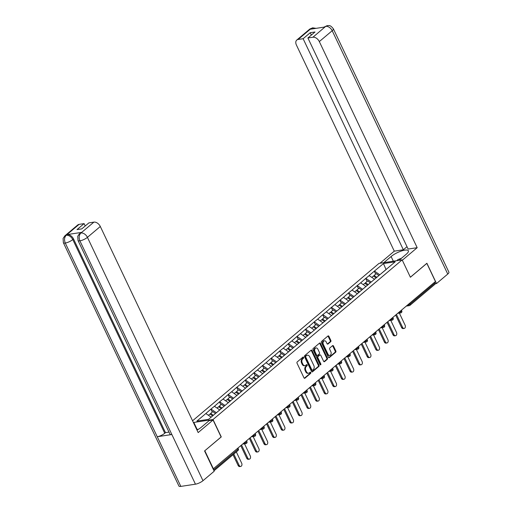 <?xml version="1.0" encoding="UTF-8"?>
<svg xmlns="http://www.w3.org/2000/svg" width="512" height="512" viewBox="0 0 512 512"><rect width="100%" height="100%" fill="white"/><g stroke="black" fill="none" stroke-linecap="round" stroke-linejoin="round"><path stroke-width="0.77" d="M303.603 357.35A0.659 0.461 81.4 0 0 302.957 357.101L297.203 361.958A0.934 0.659 81.4 0 0 297.05 363.226L303.994 377.85A0.934 0.659 81.4 0 0 304.922 378.208L310.669 373.35A0.659 0.461 81.4 0 0 310.131 372.218L309.382 372.845A3.002 2.106 81.4 0 1 308.602 373.21A3.002 2.106 81.4 0 1 306.419 371.706L305.843 370.483A3.002 2.106 81.4 0 1 306.336 366.426L307.085 365.798A0.659 0.461 81.4 0 0 306.541 364.659L305.798 365.286A3.002 2.106 81.4 0 1 305.011 365.651A3.002 2.106 81.4 0 1 302.829 364.147L302.253 362.931A3.002 2.106 81.4 0 1 302.752 358.867L303.494 358.24A0.659 0.461 81.4 0 0 303.603 357.35M305.011 365.651L304.339 365.754A3.002 2.106 81.4 0 1 302.157 364.25L301.581 363.034A3.002 2.106 81.4 0 1 302.074 358.97L302.822 358.342A0.659 0.461 81.4 0 0 302.784 357.248M304.326 378.24L309.997 373.453A0.659 0.461 81.4 0 0 309.958 372.358M308.602 373.21L307.923 373.312A3.002 2.106 81.4 0 1 305.747 371.808L305.165 370.586A3.002 2.106 81.4 0 1 305.664 366.528L306.406 365.901A0.659 0.461 81.4 0 0 306.368 364.8M330.694 341.709A0.934 0.659 81.4 0 0 330.848 340.442L328.902 336.339A0.934 0.659 81.4 0 0 327.974 335.981L321.587 341.376A0.934 0.659 81.4 0 0 321.434 342.643L328.378 357.267A0.934 0.659 81.4 0 0 329.299 357.619L335.686 352.23A0.934 0.659 81.4 0 0 335.846 350.963L333.491 346.003A0.934 0.659 81.4 0 0 332.563 345.651L329.83 347.955A0.934 0.659 81.4 0 0 329.677 349.229L330.842 351.686A2.509 1.76 81.4 0 1 329.766 355.386A2.509 1.76 81.4 0 1 327.949 354.131L323.373 344.499A2.509 1.76 81.4 0 1 324.448 340.8A2.509 1.76 81.4 0 1 326.272 342.054L327.034 343.661A0.934 0.659 81.4 0 0 327.962 344.019L330.694 341.709L330.016 341.811A0.934 0.659 81.4 0 0 330.176 340.544L328.224 336.442A0.934 0.659 81.4 0 0 327.891 336.045M204.736 450.81L221.267 436.922L213.018 419.539L402.15 259.872L410.4 277.254L426.835 263.379L435.443 281.51L213.126 468.966M204.838 450.79L213.446 468.922M312.064 350.547A0.934 0.659 81.4 0 0 311.142 350.189L304.755 355.584A0.934 0.659 81.4 0 0 304.595 356.851L311.539 371.475A0.934 0.659 81.4 0 0 312.467 371.834L318.854 366.438A0.934 0.659 81.4 0 0 319.014 365.171L312.064 350.547L311.392 350.65A0.934 0.659 81.4 0 0 311.059 350.259M313.171 348.48L319.558 343.085A0.934 0.659 81.4 0 1 320.486 343.443L327.43 358.067A0.934 0.659 81.4 0 1 327.27 359.334L324.538 361.645A0.934 0.659 81.4 0 1 323.61 361.286L320.794 355.36A0.934 0.659 81.4 0 0 319.866 355.002L318.054 356.531A0.934 0.659 81.4 0 0 317.901 357.798L320.832 363.974A0.659 0.461 81.4 0 1 320.077 364.614L313.011 349.747A0.934 0.659 81.4 0 1 313.171 348.48M192.57 420.794L379.046 263.366L402.15 259.872M213.018 419.539L193.382 422.509M375.699 274.106L374.304 271.174L369.069 275.597L374.65 279.283M374.304 271.174L383.469 263.578L395.187 261.805L208.595 419.328L196.877 421.101L205.837 413.536L211.162 417.165M212.262 412.077L210.867 409.146L205.837 413.536M210.867 409.146L214.438 406.278L219.814 409.997M220.864 404.819L219.475 401.882L214.438 406.278M219.475 401.882L223.04 399.014L228.416 402.733M229.466 397.555L228.077 394.624L223.04 399.014M228.077 394.624L231.642 391.75L237.018 395.475M238.067 390.291L236.678 387.36L231.642 391.75M236.678 387.36L240.243 384.493L245.619 388.211M246.669 383.034L245.28 380.096L240.243 384.493M245.28 380.096L248.845 377.229L254.221 380.947M255.27 375.77L253.882 372.838L248.845 377.229M253.882 372.838L257.446 369.965L262.822 373.69M263.872 368.506L262.483 365.574L257.446 369.965M262.483 365.574L266.048 362.707L271.424 366.426M272.474 361.248L271.085 358.31L266.048 362.707M271.085 358.31L274.65 355.443L280.026 359.168M281.075 353.984L279.686 351.053L274.65 355.443M279.686 351.053L283.251 348.179L288.627 351.904M289.677 346.72L288.288 343.789L283.251 348.179M288.288 343.789L291.853 340.922L297.229 344.64M298.278 339.462L296.89 336.525L291.853 340.922M296.89 336.525L300.454 333.658L305.83 337.382M306.886 332.198L305.491 329.267L300.454 333.658M305.491 329.267L309.056 326.394L314.432 330.118M315.488 324.934L314.093 322.003L309.056 326.394M314.093 322.003L317.658 319.136L323.034 322.854M324.09 317.677L322.694 314.746L317.658 319.136M322.694 314.746L326.259 311.872L331.635 315.597M332.691 310.413L331.296 307.482L326.259 311.872M331.296 307.482L334.861 304.608L340.237 308.333M341.293 303.149L339.898 300.218L334.861 304.608M339.898 300.218L343.462 297.35L348.838 301.069M349.894 295.891L348.499 292.96L343.462 297.35M348.499 292.96L352.064 290.086L357.44 293.811M358.496 288.627L357.101 285.696L352.064 290.086M357.101 285.696L360.666 282.822L366.048 286.547M367.098 281.363L365.702 278.432L360.666 282.822M365.702 278.432L369.267 275.565M374.605 279.194L372.403 281.05M365.907 278.4L371.232 282.029M366.003 286.451L363.802 288.314M357.306 285.664L362.63 289.286M357.402 293.715L355.2 295.571M348.704 292.928L354.029 296.55M348.8 300.979L346.598 302.835M340.102 300.186L345.427 303.814M340.198 308.237L337.997 310.099M331.501 307.45L336.826 311.072M331.59 315.501L329.395 317.357M322.899 314.714L328.224 318.336M322.989 322.765L320.794 324.621M314.298 321.971L319.622 325.6M314.387 330.022L312.192 331.885M305.696 329.235L311.021 332.858M305.786 337.286L303.59 339.142M297.094 336.499L302.419 340.122M297.184 344.55L294.989 346.406M288.486 343.757L293.818 347.386M288.582 351.808L286.381 353.67M279.885 351.021L285.216 354.643M279.981 359.072L277.779 360.928M271.283 358.285L276.614 361.907M271.379 366.336L269.178 368.192M262.682 365.542L268.013 369.171M262.778 373.594L260.576 375.456M254.08 372.806L259.405 376.429M254.176 380.858L251.974 382.714M245.478 380.07L250.803 383.693M245.574 388.122L243.373 389.978M236.877 387.328L242.202 390.957M236.973 395.379L234.771 397.242M228.275 394.592L233.6 398.214M228.371 402.643L226.17 404.499M219.674 401.856L224.998 405.478M219.77 409.907L217.568 411.763M211.072 409.114L216.397 412.742M434.669 282.163L435.059 282.989A1.434 0.941 49.8 0 1 434.976 284.237L409.997 305.318A1.434 0.941 49.8 0 0 410.08 304.07L435.059 282.989M386.182 269.51L381.005 273.786M386.086 269.626L383.469 263.578M374.509 271.142L379.834 274.765M311.872 371.866L318.182 366.541A0.934 0.659 81.4 0 0 318.336 365.274L311.392 350.65M305.888 356.218A0.659 0.461 81.4 0 0 305.779 357.107L311.878 369.946A0.659 0.461 81.4 0 0 312.525 370.195L313.312 369.53A3.002 2.106 81.4 0 0 313.805 365.466L309.638 356.691A3.002 2.106 81.4 0 0 307.462 355.187A3.002 2.106 81.4 0 0 306.675 355.558L305.216 356.32A0.659 0.461 81.4 0 0 305.107 357.21L305.779 357.107M311.853 370.298A0.659 0.461 81.4 0 1 311.2 370.048L305.107 357.21M307.462 355.187L306.784 355.29A3.002 2.106 81.4 0 0 306.003 355.661L306.675 355.558M305.216 356.32L306.003 355.661M323.942 361.677L326.598 359.437A0.934 0.659 81.4 0 0 326.752 358.17L319.808 343.546A0.934 0.659 81.4 0 0 319.475 343.155M320.115 354.886L319.443 354.989A0.934 0.659 81.4 0 0 319.194 355.104L317.382 356.634A0.934 0.659 81.4 0 0 317.229 357.901L320.16 364.077L320.832 363.974M320.179 364.781A0.659 0.461 81.4 0 0 320.16 364.077M317.875 349.203A2.509 1.76 81.4 0 0 316.051 347.942A2.509 1.76 81.4 0 0 314.976 351.648L316.589 355.04A0.934 0.659 81.4 0 0 317.517 355.392L319.328 353.862A0.934 0.659 81.4 0 0 319.482 352.595L317.875 349.203M316.051 347.942L315.379 348.045A2.509 1.76 81.4 0 0 314.304 351.75L314.976 351.648M317.267 355.507L316.595 355.61A0.934 0.659 81.4 0 1 315.917 355.142L314.304 351.75M327.366 344.051L330.016 341.811M324.448 340.8L323.776 340.902A2.509 1.76 81.4 0 0 322.701 344.602L323.373 344.499M329.766 355.386L329.094 355.488A2.509 1.76 81.4 0 1 327.27 354.234L322.701 344.602M328.704 357.658L335.014 352.333A0.934 0.659 81.4 0 0 335.168 351.066L332.819 346.106A0.934 0.659 81.4 0 0 332.486 345.715M238.125 465.472L239.136 465.318A2.195 1.542 81.4 0 0 240.736 466.419L239.725 466.573A2.195 1.542 -98.6 0 1 238.125 465.472L233.024 454.72M240.736 466.419A2.195 1.542 81.4 0 0 241.67 463.174L236.333 451.93M212.634 415.917L209.978 414.003L208.435 415.309M215.475 413.517L212.819 411.61L210.694 413.402L213.35 415.309M210.381 414.291L210.694 413.402M239.136 465.318L233.792 454.067M246.726 458.208L247.738 458.054A2.195 1.542 81.4 0 0 249.338 459.155L248.326 459.309A2.195 1.542 -98.6 0 1 246.726 458.208L240.832 445.798M249.338 459.155A2.195 1.542 81.4 0 0 250.272 455.917L244.531 443.814M221.331 408.717L218.579 406.746L217.037 408.045M224.077 406.259L221.421 404.346L219.296 406.138L222.048 408.115M218.982 407.034L219.296 406.138M247.738 458.054L241.606 445.146M255.328 450.95L256.339 450.797A2.195 1.542 81.4 0 0 257.939 451.898L256.928 452.051A2.195 1.542 -98.6 0 1 255.328 450.95L249.434 438.534M257.939 451.898A2.195 1.542 81.4 0 0 258.874 448.653L253.133 436.557M229.933 401.459L227.181 399.482L225.638 400.787M232.678 398.995L230.022 397.082L227.898 398.874L230.65 400.851M227.584 399.77L227.898 398.874M256.339 450.797L250.208 437.882M263.93 443.686L264.941 443.533A2.195 1.542 81.4 0 0 266.541 444.634L265.53 444.787A2.195 1.542 -98.6 0 1 263.93 443.686L258.035 431.277M266.541 444.634A2.195 1.542 81.4 0 0 267.475 441.389L261.734 429.293M238.534 394.195L235.789 392.218L234.24 393.523M241.28 391.731L238.624 389.824L236.506 391.616L239.251 393.587M236.186 392.506L236.506 391.616M264.941 443.533L258.81 430.624M272.531 436.422L273.542 436.269A2.195 1.542 81.4 0 0 275.142 437.37L274.131 437.523A2.195 1.542 -98.6 0 1 272.531 436.422L266.637 424.013M275.142 437.37A2.195 1.542 81.4 0 0 276.083 434.131L270.336 422.029M247.136 386.931L244.39 384.96L242.842 386.259M249.882 384.474L247.226 382.56L245.107 384.352L247.853 386.33M244.787 385.248L245.107 384.352M273.542 436.269L267.411 423.36M281.133 429.165L282.144 429.011A2.195 1.542 81.4 0 0 283.744 430.112L282.733 430.266A2.195 1.542 -98.6 0 1 281.133 429.165L275.245 416.749M283.744 430.112A2.195 1.542 81.4 0 0 284.685 426.867L278.938 414.771M255.738 379.674L252.992 377.696L251.443 379.002M258.483 377.21L255.827 375.296L253.709 377.088L256.454 379.066M253.389 377.984L253.709 377.088M282.144 429.011L276.013 416.096M396.685 260.698L398.067 259.526L401.498 258.246M196.998 430.112A10.746 3.034 -25.4 0 0 201.357 427.213L209.184 420.602L213.056 420.013L198.17 432.582L100.307 226.483L87.43 237.35L202.982 480.698L214.202 471.226L204.57 450.95L221.114 436.979L213.056 420.013M193.702 423.168L194.029 422.893L193.6 422.957M198.266 429.382L197.133 429.434L194.029 422.893M79.085 224.371L66.214 235.238A5.728 3.757 49.8 0 0 64.877 235.827L77.747 224.954A5.728 3.757 49.8 0 1 79.085 224.371L84.109 223.61L85.229 225.978M202.982 480.698A5.875 1.658 154.6 0 1 195.45 484.186L171.866 434.528A5.875 1.658 154.6 0 1 169.984 434.176L78.016 240.493A5.875 1.658 154.6 0 0 79.898 240.838C78.675 237.664 78.995 235.078 80.845 233.082L93.907 222.125A5.728 3.757 49.8 0 1 100.307 226.483M81.606 232.39L80.269 232.979A5.728 3.757 49.8 0 1 81.606 232.39L67.123 234.586A5.728 3.757 49.8 0 1 73.523 238.938L165.491 432.627L164.749 433.254A5.875 1.658 154.6 0 1 157.248 436.736L180.832 486.4L195.45 484.186M180.832 486.4A5.875 1.658 154.6 0 1 178.918 486.054L63.366 242.707A5.875 1.658 154.6 0 0 65.28 243.053C64.064 239.866 64.365 237.28 66.195 235.302L67.123 234.586M73.523 238.938L72.781 239.565A5.875 1.658 154.6 0 1 65.28 243.053L157.248 436.736L171.866 434.528L79.898 240.838A5.875 1.658 154.6 0 0 87.43 237.35A5.728 3.757 -130.2 0 0 81.03 232.998M84.109 223.61L76.992 229.613L81.773 228.89L88.89 222.886L93.907 222.125M165.491 432.627L168.992 432.096M196.806 429.709L197.133 429.434M198.214 429.267L197.632 429.76M164.749 433.254L72.781 239.565C71.187 236.672 69.05 235.219 66.381 235.213M399.008 260.346L406.253 254.227A10.746 3.034 -25.4 0 0 408.384 250.765A10.746 3.034 -25.4 0 0 401.35 251.027A10.746 3.034 -25.4 0 0 391.104 256.525L383.853 262.637M402.323 260.237L417.184 247.686L408.128 249.056L307.904 37.99L312.922 37.229L325.805 26.304M407.002 246.688L403.347 249.779L394.285 251.149L296.422 45.05A5.728 3.757 -130.2 0 1 296.768 40.058A5.728 3.757 -130.2 0 1 298.106 39.475L303.123 38.714L403.347 249.779M379.981 263.226L394.285 251.149M417.184 247.686L319.322 41.587A5.728 3.757 -130.2 0 0 312.922 37.229M327.251 25.613L324.294 26.976L327.283 25.606C328.992 25.83 329.926 24.422 333.363 28.826L448.909 272.173A5.875 1.658 154.6 0 1 447.75 274.061L436.525 283.539L435.213 283.738M307.904 37.99L315.021 31.987L310.234 32.71L303.123 38.714M313.114 28.794L311.149 28.576L310.406 29.203L324.883 27.014L325.632 26.387M436.525 283.539L426.899 263.258L410.381 277.203M310.234 32.71L311.36 35.072M316.058 28.352L312.627 27.821L310.982 28.602L298.106 39.475M289.734 421.901L290.746 421.747A2.195 1.542 81.4 0 0 292.346 422.848L291.334 423.002A2.195 1.542 -98.6 0 1 289.734 421.901L283.846 409.491M292.346 422.848A2.195 1.542 81.4 0 0 293.286 419.603L287.539 407.507M264.339 372.41L261.594 370.432L260.045 371.738M267.085 369.946L264.429 368.038L262.31 369.83L265.056 371.802M261.99 370.72L262.31 369.83M290.746 421.747L284.614 408.838M298.336 414.637L299.347 414.483A2.195 1.542 81.4 0 0 300.947 415.584L299.936 415.738A2.195 1.542 -98.6 0 1 298.336 414.637L292.448 402.227M300.947 415.584A2.195 1.542 81.4 0 0 301.888 412.346L296.141 400.243M272.941 365.146L270.195 363.174L268.646 364.474M275.693 362.688L273.03 360.774L270.912 362.566L273.658 364.544M270.592 363.462L270.912 362.566M299.347 414.483L293.216 401.574M306.944 407.379L307.949 407.226A2.195 1.542 81.4 0 0 309.549 408.326L308.538 408.48A2.195 1.542 -98.6 0 1 306.944 407.379L301.05 394.963M309.549 408.326A2.195 1.542 81.4 0 0 310.49 405.082L304.742 392.986M281.542 357.888L278.797 355.91L277.254 357.216M284.294 355.424L281.632 353.517L279.514 355.309L282.259 357.28M279.194 356.198L279.514 355.309M307.949 407.226L301.818 394.31M315.546 400.115L316.55 399.962A2.195 1.542 81.4 0 0 318.15 401.062L317.139 401.216A2.195 1.542 -98.6 0 1 315.546 400.115L309.651 387.706M318.15 401.062A2.195 1.542 81.4 0 0 319.091 397.818L313.344 385.722M290.144 350.624L287.398 348.646L285.856 349.952M292.896 348.16L290.234 346.253L288.115 348.045L290.861 350.016M287.795 348.934L288.115 348.045M316.55 399.962L310.419 387.053M324.147 392.851L325.152 392.698A2.195 1.542 81.4 0 0 326.752 393.805L325.741 393.952A2.195 1.542 -98.6 0 1 324.147 392.851L318.253 380.442M326.752 393.805A2.195 1.542 81.4 0 0 327.693 390.56L321.946 378.458M298.746 343.36L296 341.389L294.458 342.688M301.498 340.902L298.842 338.989L296.717 340.781L299.462 342.758M296.397 341.677L296.717 340.781M325.152 392.698L319.027 379.789M332.749 385.594L333.76 385.44A2.195 1.542 81.4 0 0 335.354 386.541L334.342 386.694A2.195 1.542 -98.6 0 1 332.749 385.594L326.854 373.178M335.354 386.541A2.195 1.542 81.4 0 0 336.294 383.296L330.547 371.2M307.347 336.102L304.602 334.125L303.059 335.43M310.099 333.638L307.443 331.731L305.318 333.523L308.064 335.494M305.005 334.413L305.318 333.523M333.76 385.44L327.629 372.525M341.35 378.33L342.362 378.176A2.195 1.542 81.4 0 0 343.955 379.277L342.944 379.43A2.195 1.542 -98.6 0 1 341.35 378.33L335.456 365.92M343.955 379.277A2.195 1.542 81.4 0 0 344.896 376.038L339.149 363.936M315.949 328.838L313.203 326.861L311.661 328.166M318.701 326.374L316.045 324.467L313.92 326.259L316.666 328.23M313.606 327.155L313.92 326.259M342.362 378.176L336.23 365.267M349.952 371.066L350.963 370.912A2.195 1.542 81.4 0 0 352.557 372.019L351.546 372.166A2.195 1.542 -98.6 0 1 349.952 371.066L344.058 358.656M352.557 372.019A2.195 1.542 81.4 0 0 353.498 368.774L347.75 356.672M324.55 321.574L321.805 319.603L320.262 320.902M327.302 319.117L324.646 317.203L322.522 318.995L325.267 320.973M322.208 319.891L322.522 318.995M350.963 370.912L344.832 358.003M358.554 363.808L359.565 363.654A2.195 1.542 81.4 0 0 361.158 364.755L360.147 364.909A2.195 1.542 -98.6 0 1 358.554 363.808L352.659 351.392M361.158 364.755A2.195 1.542 81.4 0 0 362.099 361.51L356.352 349.414M333.152 314.317L330.406 312.339L328.864 313.645M335.904 311.853L333.248 309.946L331.123 311.738L333.869 313.709M330.81 312.627L331.123 311.738M359.565 363.654L353.434 350.739M367.155 356.544L368.166 356.39A2.195 1.542 81.4 0 0 369.76 357.491L368.749 357.645A2.195 1.542 -98.6 0 1 367.155 356.544L361.261 344.134M369.76 357.491A2.195 1.542 81.4 0 0 370.701 354.253L364.954 342.15M341.754 307.053L339.008 305.075L337.466 306.381M344.506 304.589L341.85 302.682L339.725 304.474L342.47 306.445M339.411 305.37L339.725 304.474M368.166 356.39L362.035 343.482M375.757 349.28L376.768 349.126A2.195 1.542 81.4 0 0 378.362 350.234L377.35 350.381A2.195 1.542 -98.6 0 1 375.757 349.28L369.862 336.87M378.362 350.234A2.195 1.542 81.4 0 0 379.302 346.989L373.555 334.886M350.355 299.789L347.61 297.818L346.067 299.117M353.107 297.331L350.451 295.418L348.326 297.21L351.072 299.187M348.013 298.106L348.326 297.21M376.768 349.126L370.637 336.218M384.358 342.022L385.37 341.869A2.195 1.542 81.4 0 0 386.963 342.97L385.952 343.123A2.195 1.542 -98.6 0 1 384.358 342.022L378.464 329.606M386.963 342.97A2.195 1.542 81.4 0 0 387.904 339.725L382.157 327.629M358.957 292.531L356.211 290.554L354.669 291.859M361.709 290.067L359.053 288.16L356.928 289.952L359.674 291.923M356.614 290.842L356.928 289.952M385.37 341.869L379.238 328.954M392.96 334.758L393.971 334.605A2.195 1.542 81.4 0 0 395.565 335.706L394.554 335.859A2.195 1.542 -98.6 0 1 392.96 334.758L387.066 322.349M395.565 335.706A2.195 1.542 81.4 0 0 396.506 332.467L390.765 320.365M367.558 285.267L364.813 283.296L363.27 284.595M370.31 282.803L367.654 280.896L365.53 282.688L368.275 284.659M365.216 283.584L365.53 282.688M393.971 334.605L387.84 321.696M401.562 327.494L402.573 327.347A2.195 1.542 81.4 0 0 404.166 328.448L403.162 328.595A2.195 1.542 -98.6 0 1 401.562 327.494L395.667 315.085M404.166 328.448A2.195 1.542 81.4 0 0 405.107 325.203L399.366 313.107M376.16 278.003L373.414 276.032L371.872 277.331M378.912 275.546L376.256 273.632L374.131 275.424L376.877 277.402M373.818 276.32L374.131 275.424M402.573 327.347L396.442 314.432M213.594 469.952L238.042 449.312L237.651 448.486M237.958 450.56A1.434 0.941 -130.2 0 0 238.042 449.312A1.434 0.403 -25.4 0 0 238.33 448.845A1.434 1.434 0 0 1 237.958 450.56L213.99 470.79M409.69 303.251L410.08 304.07A1.434 0.403 154.6 0 1 408.243 304.922L408.09 304.602M244.154 442.995L244.806 442.899L244.653 442.573M246.643 442.048A1.434 0.403 154.6 0 1 244.806 442.899A1.434 1.005 -98.6 0 0 245.85 443.616A1.434 1.434 0 0 0 246.931 441.587A1.434 0.403 -25.4 0 1 246.643 442.048M246.221 443.443A1.434 1.005 -98.6 0 1 245.85 443.616L242.886 444.064M252.755 435.738L253.408 435.635L253.254 435.309M261.357 428.474L262.01 428.378L261.856 428.051M269.958 421.21L270.611 421.114L270.458 420.787M278.56 413.952L279.213 413.85L279.059 413.53M287.162 406.688L287.814 406.592L287.661 406.266M295.763 399.424L296.416 399.328L296.262 399.002M304.365 392.166L305.018 392.064L304.864 391.744M312.966 384.902L313.626 384.806L313.466 384.48M321.568 377.645L322.227 377.542L322.067 377.216M330.17 370.381L330.829 370.278L330.669 369.958M338.771 363.117L339.43 363.021L339.277 362.694M347.373 355.859L348.032 355.757L347.878 355.43M355.974 348.595L356.634 348.493L356.48 348.173M364.576 341.331L365.235 341.235L365.082 340.909M373.178 334.074L373.837 333.971L373.683 333.645M381.779 326.81L382.438 326.707L382.285 326.387M390.381 319.546L391.04 319.45L390.886 319.123M398.982 312.288L399.642 312.186L399.488 311.859M407.584 305.024L408.243 304.922A1.434 1.005 -98.6 0 0 409.286 305.645A1.434 1.434 0 0 0 409.997 305.318M255.245 434.784A1.434 0.403 154.6 0 1 253.408 435.635A1.434 1.005 -98.6 0 0 254.451 436.352A1.434 1.434 0 0 0 255.533 434.323A1.434 0.403 -25.4 0 1 255.245 434.784M254.829 436.179A1.434 1.005 -98.6 0 1 254.451 436.352L251.488 436.806M263.846 427.526A1.434 0.403 154.6 0 1 262.01 428.378A1.434 1.005 -98.6 0 0 263.053 429.094A1.434 1.434 0 0 0 264.134 427.059A1.434 0.403 -25.4 0 1 263.846 427.526M263.43 428.915A1.434 1.005 -98.6 0 1 263.053 429.094L260.09 429.542M272.448 420.262A1.434 0.403 154.6 0 1 270.611 421.114A1.434 1.005 -98.6 0 0 271.654 421.83A1.434 1.434 0 0 0 272.736 419.802A1.434 0.403 -25.4 0 1 272.448 420.262M272.032 421.658A1.434 1.005 -98.6 0 1 271.654 421.83L268.691 422.278M281.05 412.998A1.434 0.403 154.6 0 1 279.213 413.85A1.434 1.005 -98.6 0 0 280.256 414.573A1.434 1.434 0 0 0 281.338 412.538A1.434 0.403 -25.4 0 1 281.05 412.998M280.634 414.394A1.434 1.005 -98.6 0 1 280.256 414.573L277.293 415.021M289.651 405.741A1.434 0.403 154.6 0 1 287.814 406.592A1.434 1.005 -98.6 0 0 288.858 407.309A1.434 1.434 0 0 0 289.939 405.28A1.434 0.403 -25.4 0 1 289.651 405.741M289.235 407.136A1.434 1.005 -98.6 0 1 288.858 407.309L285.894 407.757M298.259 398.477A1.434 0.403 154.6 0 1 296.416 399.328A1.434 1.005 -98.6 0 0 297.459 400.045A1.434 1.434 0 0 0 298.541 398.016A1.434 0.403 -25.4 0 1 298.259 398.477M297.837 399.872A1.434 1.005 -98.6 0 1 297.459 400.045L294.496 400.493M306.861 391.213A1.434 0.403 154.6 0 1 305.018 392.064A1.434 1.005 -98.6 0 0 306.061 392.787A1.434 1.434 0 0 0 307.142 390.752A1.434 0.403 -25.4 0 1 306.861 391.213M306.438 392.608A1.434 1.005 -98.6 0 1 306.061 392.787L303.098 393.235M315.462 383.955A1.434 0.403 154.6 0 1 313.626 384.806A1.434 1.005 -98.6 0 0 314.662 385.523A1.434 1.434 0 0 0 315.744 383.494A1.434 0.403 -25.4 0 1 315.462 383.955M315.04 385.35A1.434 1.005 -98.6 0 1 314.662 385.523L311.699 385.971M324.064 376.691A1.434 0.403 154.6 0 1 322.227 377.542A1.434 1.005 -98.6 0 0 323.264 378.259A1.434 1.434 0 0 0 324.346 376.23A1.434 0.403 -25.4 0 1 324.064 376.691M323.642 378.086A1.434 1.005 -98.6 0 1 323.264 378.259L320.301 378.707M332.666 369.427A1.434 0.403 154.6 0 1 330.829 370.278A1.434 1.005 -98.6 0 0 331.866 371.002A1.434 1.434 0 0 0 332.947 368.966A1.434 0.403 -25.4 0 1 332.666 369.427M332.243 370.822A1.434 1.005 -98.6 0 1 331.866 371.002L328.902 371.45M341.267 362.17A1.434 0.403 154.6 0 1 339.43 363.021A1.434 1.005 -98.6 0 0 340.467 363.738A1.434 1.434 0 0 0 341.549 361.709A1.434 0.403 -25.4 0 1 341.267 362.17M340.845 363.565A1.434 1.005 -98.6 0 1 340.467 363.738L337.51 364.186M349.869 354.906A1.434 0.403 154.6 0 1 348.032 355.757A1.434 1.005 -98.6 0 0 349.069 356.474A1.434 1.434 0 0 0 350.15 354.445A1.434 0.403 -25.4 0 1 349.869 354.906M349.446 356.301A1.434 1.005 -98.6 0 1 349.069 356.474L346.112 356.922M358.47 347.642A1.434 0.403 154.6 0 1 356.634 348.493A1.434 1.005 -98.6 0 0 357.67 349.216A1.434 1.434 0 0 0 358.752 347.181A1.434 0.403 -25.4 0 1 358.47 347.642M358.048 349.037A1.434 1.005 -98.6 0 1 357.67 349.216L354.714 349.664M367.072 340.384A1.434 0.403 154.6 0 1 365.235 341.235A1.434 1.005 -98.6 0 0 366.272 341.952A1.434 1.434 0 0 0 367.354 339.923A1.434 0.403 -25.4 0 1 367.072 340.384M366.65 341.779A1.434 1.005 -98.6 0 1 366.272 341.952L363.315 342.4M375.674 333.12A1.434 0.403 154.6 0 1 373.837 333.971A1.434 1.005 -98.6 0 0 374.88 334.688A1.434 1.434 0 0 0 375.955 332.659A1.434 0.403 -25.4 0 1 375.674 333.12M375.251 334.515A1.434 1.005 -98.6 0 1 374.88 334.688L371.917 335.136M384.275 325.856A1.434 0.403 154.6 0 1 382.438 326.707A1.434 1.005 -98.6 0 0 383.482 327.43A1.434 1.434 0 0 0 384.557 325.395A1.434 0.403 -25.4 0 1 384.275 325.856M383.853 327.251A1.434 1.005 -98.6 0 1 383.482 327.43L380.518 327.878M392.877 318.598A1.434 0.403 154.6 0 1 391.04 319.45A1.434 1.005 -98.6 0 0 392.083 320.166A1.434 1.434 0 0 0 393.158 318.138A1.434 0.403 -25.4 0 1 392.877 318.598M392.454 319.994A1.434 1.005 -98.6 0 1 392.083 320.166L389.12 320.614M401.478 311.334A1.434 0.403 154.6 0 1 399.642 312.186A1.434 1.005 -98.6 0 0 400.685 312.902A1.434 1.434 0 0 0 401.76 310.874A1.434 0.403 -25.4 0 1 401.478 311.334M401.056 312.73A1.434 1.005 -98.6 0 1 400.685 312.902L397.722 313.35M409.658 305.466A1.434 1.005 -98.6 0 1 409.286 305.645L406.323 306.093M302.074 358.97L302.752 358.867M301.581 363.034L302.253 362.931M302.157 364.25L302.829 364.147M306.406 365.901L307.085 365.798M305.664 366.528L306.336 366.426M305.165 370.586L305.843 370.483M305.747 371.808L306.419 371.706M309.997 373.453L310.669 373.35M304.403 378.285L304.922 378.208M302.822 358.342L303.494 358.24M318.336 365.274L319.014 365.171M318.182 366.541L318.854 366.438M311.955 371.91L312.467 371.834M311.2 370.048L311.878 369.946M319.808 343.546L320.486 343.443M326.752 358.17L327.43 358.067M326.598 359.437L327.27 359.334M324.026 361.722L324.538 361.645M319.194 355.104L319.866 355.002M317.382 356.634L318.054 356.531M317.229 357.901L317.901 357.798M315.917 355.142L316.589 355.04M327.443 344.096L327.962 344.019M327.27 354.234L327.949 354.131M332.819 346.106L333.491 346.003M335.168 351.066L335.846 350.963M335.014 352.333L335.686 352.23M328.787 357.702L329.299 357.619M328.224 336.442L328.902 336.339M330.176 340.544L330.848 340.442M447.75 274.061L332.198 30.714L319.322 41.587M393.325 261.21L391.104 256.525M333.363 28.826A5.875 1.658 154.6 0 1 332.198 30.714A5.728 3.757 -130.2 0 0 325.798 26.362M296.768 40.058L309.645 29.19A5.728 3.757 49.8 0 1 310.982 28.602M238.01 448.179L238.33 448.845M246.611 440.922L246.931 441.587M255.213 433.658L255.533 434.323M263.814 426.394L264.134 427.059M272.416 419.136L272.736 419.802M281.018 411.872L281.338 412.538M289.619 404.608L289.939 405.28M298.221 397.35L298.541 398.016M306.822 390.086L307.142 390.752M315.43 382.822L315.744 383.494M324.032 375.565L324.346 376.23M332.634 368.301L332.947 368.966M341.235 361.037L341.549 361.709M349.837 353.779L350.15 354.445M358.438 346.515L358.752 347.181M367.04 339.258L367.354 339.923M375.642 331.994L375.955 332.659M384.243 324.73L384.557 325.395M392.845 317.472L393.158 318.138M401.446 310.208L401.76 310.874M311.68 370.374L312.352 370.272M64.877 235.827L63.091 238.483L63.366 242.707M79.526 233.606L77.741 236.25L78.016 240.493M309.645 29.19L312.627 27.821"/></g></svg>
